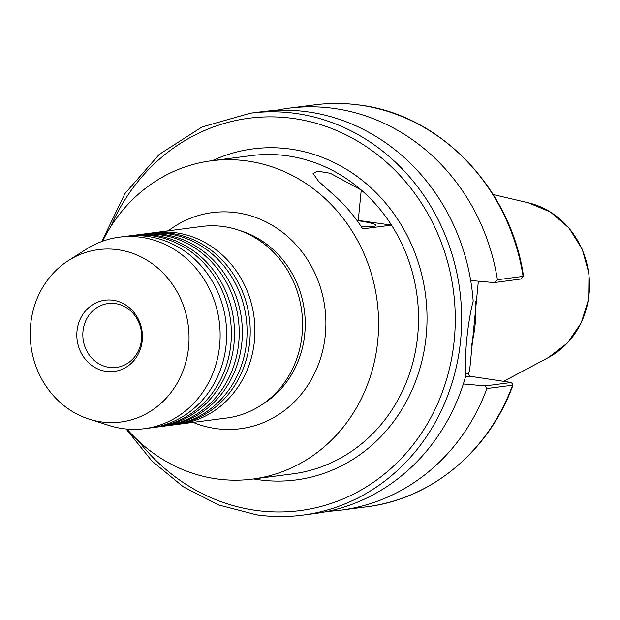 <?xml version="1.0" encoding="UTF-8"?>
<svg xmlns="http://www.w3.org/2000/svg" width="620" height="620" viewBox="0 0 620 620"><rect width="100%" height="100%" fill="white"/><g stroke="black" fill="none" stroke-linecap="round" stroke-linejoin="round"><path stroke-width="0.93" d="M89.071 419.112L109.05 425.483A96.581 88.094 -97.4 0 0 122.512 428.567A96.581 88.094 -97.4 0 0 144.328 428.707L150.854 427.862A96.581 88.094 -97.4 0 0 226.161 344.588A96.581 88.094 -97.4 0 0 147.792 236.453A96.581 88.094 -97.4 0 0 125.984 236.305L119.458 237.15A96.581 88.094 -97.4 0 0 86.18 249.279L68.487 260.54A86.924 79.282 -97.4 0 0 31 346.03A86.924 79.282 -97.4 0 0 89.071 419.112A86.924 79.282 -97.4 0 0 101.184 421.894A86.924 79.282 -97.4 0 0 188.596 347.076A86.924 79.282 -97.4 0 0 118.064 249.751A86.924 79.282 -97.4 0 0 68.487 260.54M153.202 427.521A96.581 88.094 -97.4 0 0 155.566 427.25L158.704 426.847A96.581 88.094 -97.4 0 0 234.011 343.565A96.581 88.094 -97.4 0 0 155.643 235.429A96.581 88.094 -97.4 0 0 133.835 235.282L130.696 235.693A96.581 88.094 -97.4 0 0 128.348 236.034M161.053 426.506A96.581 88.094 -97.4 0 0 163.417 426.235L166.555 425.824A96.581 88.094 -97.4 0 0 241.862 342.55A96.581 88.094 -97.4 0 0 163.502 234.414A96.581 88.094 -97.4 0 0 141.685 234.267L138.547 234.678A96.581 88.094 -97.4 0 0 136.199 235.019M168.904 425.483A96.581 88.094 -97.4 0 0 171.267 425.212L174.406 424.808A96.581 88.094 -97.4 0 0 249.721 341.527A96.581 88.094 -97.4 0 0 171.352 233.391A96.581 88.094 -97.4 0 0 149.544 233.244L146.398 233.655A96.581 88.094 -97.4 0 0 144.049 233.996M361.29 226.68A32.194 3.24 5.6 0 0 373.116 226.424A32.194 3.24 5.6 0 0 375.712 225.711A32.194 3.24 5.6 0 0 357.058 220.573M144.328 428.707A96.581 88.094 -97.4 0 0 220.123 333.513A96.581 88.094 -97.4 0 0 141.267 237.297A96.581 88.094 -97.4 0 0 119.458 237.15M106.136 371.38A35.914 32.759 -97.4 0 0 142.251 340.473A35.914 32.759 -97.4 0 0 113.111 300.266A35.914 32.759 -97.4 0 0 77.004 331.173A35.914 32.759 -97.4 0 0 106.136 371.38M109.12 367.358A32.194 29.365 -97.4 0 0 116.39 367.412A32.194 29.365 -97.4 0 0 141.655 335.676A32.194 29.365 -97.4 0 0 115.367 303.606A32.194 29.365 -97.4 0 0 108.097 303.552A32.194 29.365 -97.4 0 0 82.832 335.288A32.194 29.365 -97.4 0 0 109.12 367.358M155.566 427.25A96.581 88.094 -97.4 0 0 230.873 343.976A96.581 88.094 -97.4 0 0 152.505 235.84A96.581 88.094 -97.4 0 0 130.696 235.693M163.417 426.235A96.581 88.094 -97.4 0 0 238.723 342.953A96.581 88.094 -97.4 0 0 160.355 234.817A96.581 88.094 -97.4 0 0 138.547 234.678M171.267 425.212A96.581 88.094 -97.4 0 0 246.574 341.938A96.581 88.094 -97.4 0 0 168.214 233.802A96.581 88.094 -97.4 0 0 146.398 233.655M176.762 424.468A96.581 88.094 -97.4 0 0 179.118 424.196A96.581 88.094 -97.4 0 0 254.433 340.915A96.581 88.094 -97.4 0 0 176.065 232.779A96.581 88.094 -97.4 0 0 154.256 232.639A96.581 88.094 -97.4 0 0 151.9 232.973M356.771 220.185A35.41 3.557 -174.4 0 1 358.267 220.394L391.499 225.13A160.487 146.382 -97.4 0 0 361.243 190.007A160.487 146.382 -97.4 0 0 287.486 155.845A160.487 146.382 -97.4 0 0 251.247 155.605L211.304 160.789A160.487 146.382 -97.4 0 0 102.579 241.234M126.968 429.079A160.487 146.382 -97.4 0 0 216.38 478.849A160.487 146.382 -97.4 0 0 252.627 479.089A160.487 146.382 -97.4 0 0 378.572 320.912A160.487 146.382 -97.4 0 0 247.551 161.03A160.487 146.382 -97.4 0 0 211.304 160.789M179.118 424.196L226.757 418.012A96.581 88.094 -97.4 0 0 302.552 322.819A96.581 88.094 -97.4 0 0 223.704 226.595A96.581 88.094 -97.4 0 0 201.888 226.455L154.256 232.639M327.771 511.337A202.662 184.853 -97.4 0 0 340.977 510.151A202.662 184.853 -97.4 0 0 486.878 388.546L485.15 385.904L463.349 383.981M126.131 429.001L151.985 461.094L183.287 486.801L218.674 504.982L256.603 514.832C271.955 517.01 287.285 517.111 302.576 515.135L314.697 513.562A202.662 184.853 -97.4 0 0 465.884 375.565C464.109 357.446 467.526 322.532 473.176 301.165A202.662 184.853 -97.4 0 0 308.287 111.918A202.662 184.853 -97.4 0 0 262.516 111.616L250.403 113.189A202.662 184.853 82.6 0 1 296.166 113.491A202.662 184.853 82.6 0 1 461.621 315.386A202.662 184.853 82.6 0 1 302.576 515.135A202.662 184.853 82.6 0 1 256.812 514.832M470.689 280.511L494.272 282.596L497.395 279.76L523.513 276.326C511.182 188.984 441.114 115.258 360.476 105.167C345.123 102.99 329.794 102.889 314.503 104.865L288.796 108.198A202.662 184.853 -97.4 0 0 275.722 110.422M485.15 385.904L511.368 382.501L470.627 376.348A2.418 2.201 82.6 0 1 468.666 373.643L469.712 369.807L478.26 282.115M497.395 279.76A202.662 184.853 -97.4 0 0 334.56 108.508A202.662 184.853 -97.4 0 0 288.796 108.198M512.988 385.043C489.428 450.717 431.466 499.061 366.683 506.811A202.662 184.853 -97.4 0 0 512.577 385.206L511.632 382.385L512.98 384.95L512.577 385.206L486.878 388.546M252.627 479.089L292.57 473.905A160.487 146.382 -97.4 0 0 391.499 225.13L362.708 228.865A160.487 146.382 -97.4 0 0 332.452 193.742L318.587 181.327L313.077 173.406L317.913 171.221L330.321 173.29L361.243 190.007L358.267 220.394M471.456 345.58A143.104 130.525 -97.4 0 0 475.788 301.7M520.823 279.023L494.272 282.596M168.284 230.818A108.965 99.394 82.6 0 1 236.933 212.769A108.965 99.394 82.6 0 1 325.345 334.777A108.965 99.394 82.6 0 1 215.776 428.567A108.965 99.394 82.6 0 1 193.145 422.375M261.865 404.689A94.651 86.335 -97.4 0 0 304.381 310.543A94.651 86.335 -97.4 0 0 239.235 230.369M138.531 441.021A197.834 180.443 -97.4 0 0 255.316 510.307A197.834 180.443 -97.4 0 0 454.251 340.024A197.834 180.443 -97.4 0 0 293.733 118.529A197.834 180.443 -97.4 0 0 110.717 226.726M212.335 160.658A166.927 152.257 82.6 0 1 290.733 149.125A166.927 152.257 82.6 0 1 426.173 336.024A166.927 152.257 82.6 0 1 258.323 479.702A166.927 152.257 82.6 0 1 253.658 478.958M520.692 279.171L523.102 276.427A202.662 184.853 -97.4 0 0 360.267 105.167A202.662 184.853 -97.4 0 0 314.503 104.865M504.091 381.114L548.398 357.546A82.491 75.245 -97.4 0 0 588.752 273.622A82.491 75.245 -97.4 0 0 528.31 202.787L493.21 194.548M465.721 374.023L468.666 373.643M470.627 376.348L465.473 377.014M250.403 113.189L202.058 126.953L159.201 154.427L124.946 193.579L101.788 241.521M366.683 506.811L340.977 510.151M548.398 357.546L567.401 343.015L581.25 322.834L588.675 298.941L589 273.591L582.211 249.17L568.935 227.958L550.389 211.986L528.31 202.787M520.885 279.108L523.513 276.334"/></g></svg>

